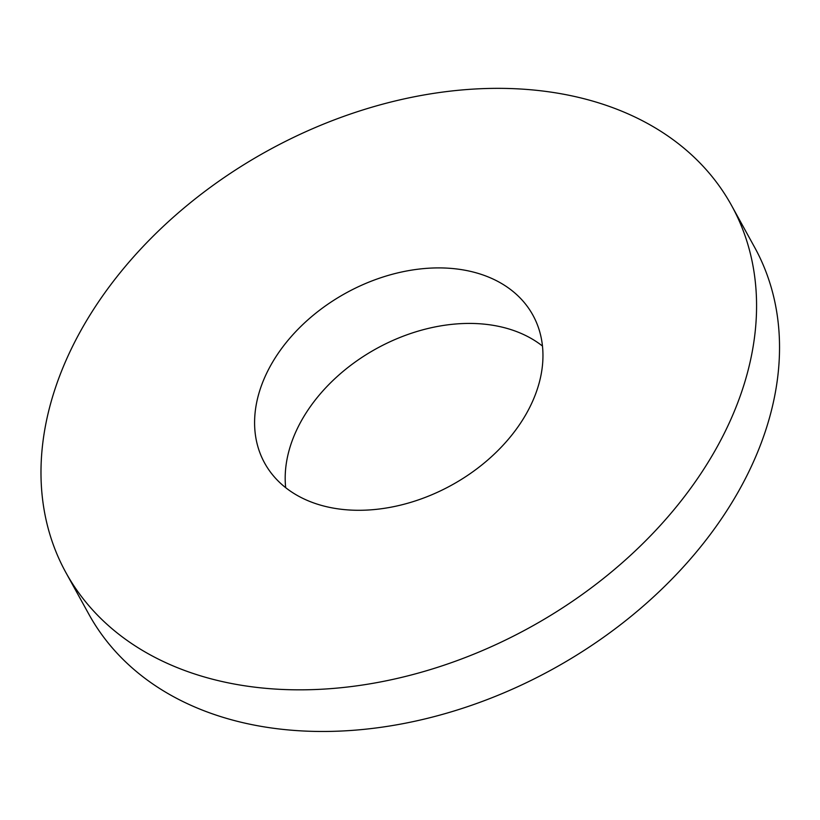 <?xml version="1.0" encoding="UTF-8"?>
<svg xmlns="http://www.w3.org/2000/svg" width="820" height="820" viewBox="0 0 820 820"><rect width="100%" height="100%" fill="white"/><g stroke="black" fill="none" stroke-linecap="round" stroke-linejoin="round"><path stroke-width="1.23" d="M715.101 450.529A380.09 272.025 -28.9 0 0 731.604 205.564A380.09 272.025 -28.9 0 0 267.412 150.9A380.09 272.025 -28.9 0 0 65.928 572.647A380.09 272.025 -28.9 0 0 379.024 682.22A380.09 272.025 -28.9 0 0 715.101 450.529M65.928 572.647L88.888 614.282A380.09 272.025 -28.9 0 0 401.984 723.855A380.09 272.025 -28.9 0 0 738.061 492.164A380.09 272.025 -28.9 0 0 754.564 247.199L731.604 205.564M542.471 346.06A153.166 109.624 -28.9 0 0 376.441 348.623A153.166 109.624 -28.9 0 0 285.678 487.664M526.245 413.864A153.166 109.624 -28.9 0 0 532.897 315.146A153.166 109.624 -28.9 0 0 345.835 293.109A153.166 109.624 -28.9 0 0 264.645 463.074A153.166 109.624 -28.9 0 0 390.812 507.221A153.166 109.624 -28.9 0 0 526.245 413.864"/></g></svg>
